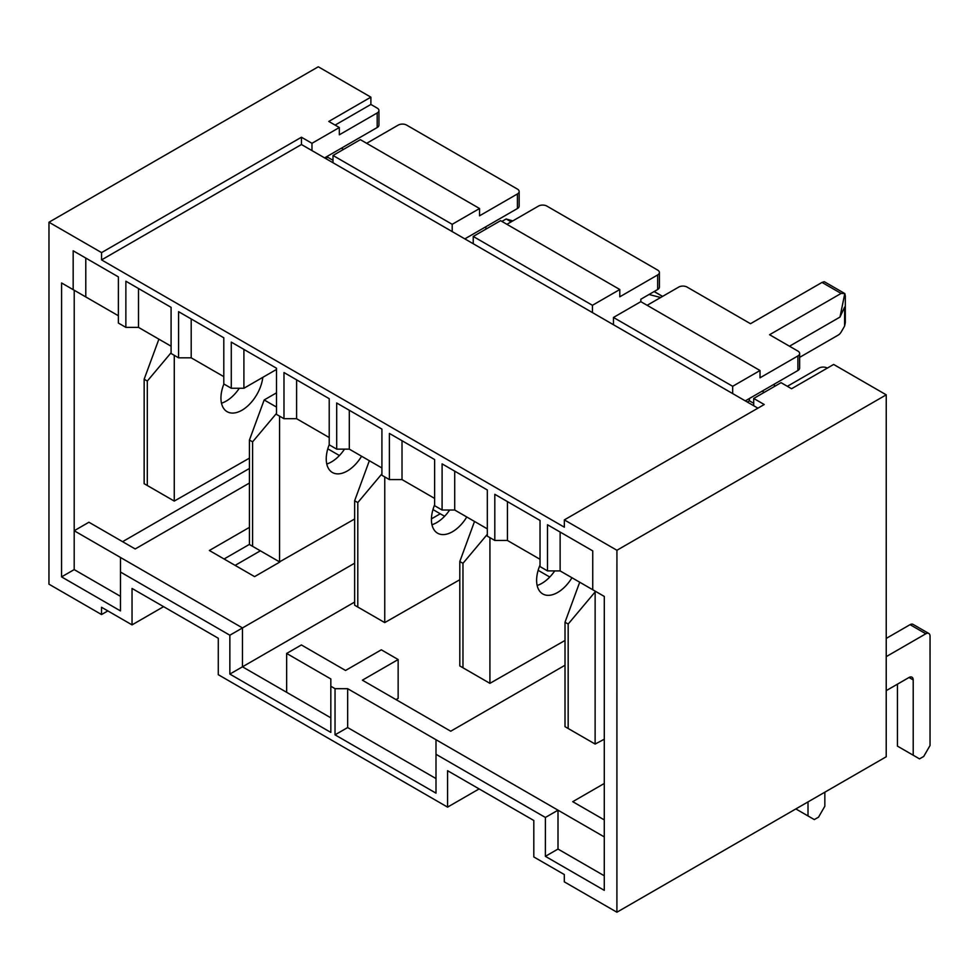 <?xml version="1.0" encoding="UTF-8"?>
<svg xmlns="http://www.w3.org/2000/svg" width="979" height="979" viewBox="0 0 979 979"><rect width="100%" height="100%" fill="white"/><g stroke="black" fill="none" stroke-linecap="round" stroke-linejoin="round"><path stroke-width="1.47" d="M396.042 699.618L398.147 698.406L398.147 659.54L381.32 649.811L345.55 670.468L301.385 644.953L286.651 653.446L286.651 692.312L330.829 717.827M74.22 290.249L74.196 530.74L242.474 627.931L242.474 666.797L286.651 692.312M249.437 483.026L135.2 548.962L88.93 522.235L74.196 530.74L74.196 569.607L120.466 596.333M122.583 541.681L249.437 468.451M276.506 369.438L243.906 388.259L231.277 388.259L231.277 342.112L276.506 368.226L276.506 414.386L283.983 418.706L283.983 372.546L329.213 398.673L329.213 444.821L336.69 449.141L336.69 402.993L381.92 429.108L381.908 475.268L389.397 479.588L389.397 433.428L434.627 459.555L434.615 505.702L442.092 510.022L442.104 463.875L487.322 489.989L487.322 536.149L494.799 540.469L494.811 494.309L540.029 520.436L540.029 566.584L547.506 570.904L547.506 524.756L592.736 550.883L592.736 589.75L604.3 596.431L604.276 890.352L545.376 856.331L545.389 817.465L435.998 754.283L435.998 793.149L335.026 734.837L335.038 688.678L330.829 686.255L330.829 732.402L229.857 674.09L229.857 635.224L120.478 572.042L120.466 610.908L61.567 576.888L61.591 282.968L73.168 289.649L73.168 250.783L118.398 276.898L118.386 323.058L125.863 327.378L138.492 327.378L171.092 346.211M125.863 327.378L125.875 281.218L171.092 307.345L171.092 353.492L178.57 357.812L178.582 311.665L223.799 337.792L223.799 383.939L231.277 388.259M223.799 376.646L191.199 357.824L178.57 357.812M118.386 315.764L73.168 289.649M335.038 688.678L347.655 688.69L604.288 836.91M604.288 783.469L572.739 801.679L604.288 819.9M565.018 665.243L450.732 731.215L362.389 680.185L398.147 659.54M330.829 686.255L330.829 678.961L286.651 653.446M327.745 156.065L327.745 157.276L333.007 160.311M485.865 226.736L485.865 229.172M506.902 224.313L538.462 206.092A5.947 3.439 180 0 1 546.882 206.092L657.655 270.082A5.947 3.439 180 0 1 659.405 272.517L659.405 287.092A5.947 3.439 180 0 1 657.655 289.515L640.829 299.231L640.829 301.667L760.022 370.515L732.671 386.301L613.466 317.453L640.829 301.667M749.388 398.514L749.388 400.803L753.708 403.299M444.601 516.276L440.256 513.779L431.445 518.87M354.631 563.194L229.857 635.224M440.256 513.779L432.975 509.569M279.823 562.044L254.589 576.619L209.359 550.492L249.437 527.363M339.419 455.541L327.781 448.81M249.437 544.373L224.081 558.997M107.849 610.908L101.535 614.555L101.535 607.261L132.043 624.883L132.043 588.44L218.293 638.259L218.28 674.69L447.562 807.124L447.574 770.693L533.812 820.5L533.812 856.943L564.308 874.553L564.308 881.846L616.905 912.22L886.215 756.767L886.24 394.831L616.929 550.271L616.905 912.22M745.288 400.876L797.897 370.515A5.947 3.439 180 0 0 799.635 368.092L799.635 353.517A5.947 3.439 180 0 0 797.897 351.082L769.58 334.72L841.108 293.431L844.804 293.553L845.318 295.866L845.318 322.58L844.596 326.08L841.218 331.942A5.947 3.439 120 0 1 838.232 335.087L799.635 357.359M789.478 346.223L839.982 317.074L844.608 307.125L844.596 326.08M647.131 305.313L678.692 287.092A5.947 3.439 180 0 1 687.111 287.092L750.489 323.706L822.03 282.417L841.108 293.431M335.112 125.092L370.882 104.447L377.196 108.094A5.947 3.439 180 0 1 378.934 110.517L378.934 125.092A5.947 3.439 180 0 1 377.184 127.527L377.196 112.952L339.321 134.808L339.321 127.527L311.971 143.313L311.971 150.595L757.917 408.17M324.587 157.888L377.184 127.527M327.745 157.276L325.64 158.488M366.66 143.313L398.22 125.104A5.947 3.439 180 0 1 406.64 125.104L517.426 189.094A5.947 3.439 180 0 1 519.164 191.517L519.164 206.092A5.947 3.439 180 0 1 517.426 208.527L517.426 193.952L479.551 215.808L479.551 208.515L452.2 224.313L333.007 155.465L360.358 139.667L479.551 208.515M464.817 238.888L517.426 208.527M243.906 349.393L243.906 388.259M749.388 400.803L747.271 402.026M616.929 550.271L564.345 519.898L564.345 527.192L101.559 259.9L101.571 252.606L48.974 222.233L48.95 584.169L101.535 614.555M592.736 589.737L560.135 570.916L547.506 570.904M540.029 559.303L507.428 540.469L494.799 540.469M487.322 528.856L454.721 510.022L442.092 510.022M434.615 498.421L402.014 479.588L389.397 479.588M381.908 467.974L349.307 449.141L336.69 449.141M329.213 437.54L296.6 418.706L283.983 418.706M753.708 405.734L753.708 398.453L764.22 404.523L564.345 519.898M101.559 259.9L301.446 144.525L311.971 150.595M101.571 252.606L301.446 137.231L311.971 143.313M301.446 144.525L301.446 137.231M339.321 127.527L328.797 121.445L370.882 97.154L318.297 66.78L48.974 222.233M370.882 104.447L370.882 97.154M479.123 788.915L447.562 807.124M260.365 550.81L235.131 565.372M163.591 606.662L132.043 624.883M886.24 394.831L833.655 364.445L791.57 388.736L781.058 382.667L753.708 398.453M549.77 577.035L538.144 570.316M827.341 368.092L827.341 368.092A5.947 3.439 180 0 0 818.933 368.092L787.373 386.313M732.671 393.595L732.671 386.301M613.466 324.747L613.466 317.453M799.635 353.517A5.947 3.439 180 0 1 797.897 355.94L760.022 377.808L760.022 370.515M619.793 289.515L592.442 305.301L473.236 236.453L500.587 220.667L619.793 289.515L619.793 296.808L657.655 274.94A5.947 3.439 180 0 0 659.405 272.517M592.43 312.595L592.442 305.301M473.236 243.747L473.236 236.453M452.2 231.595L452.2 224.313M333.007 162.747L333.007 155.465M519.164 191.517A5.947 3.439 180 0 1 517.426 193.952M378.934 110.517A5.947 3.439 180 0 1 377.196 112.952M341.426 148.159L343.531 149.383M762.127 391.159L764.232 392.371M354.631 602.061L229.857 674.09M560.135 532.05L560.135 570.916M507.428 501.603L507.428 540.469M454.721 471.168L454.721 510.022M402.014 440.721L402.014 479.588M349.307 410.274L349.307 449.141M296.613 379.84L296.6 418.706M191.199 318.958L191.199 357.824M138.492 288.511L138.492 327.378M85.785 258.077L85.785 296.931M822.03 282.417L824.294 281.707L844.804 293.553L839.982 317.074M435.998 778.574L347.655 727.556L347.655 688.69M604.276 875.777L558.006 849.05L558.006 810.184L545.389 817.465M335.026 734.837L347.655 727.556M435.998 754.283L435.998 739.708M545.376 856.331L558.006 849.05M61.567 576.888L74.196 569.607M120.478 572.042L120.478 557.467M144.146 483.687L147.303 485.511L147.315 381.051L144.158 379.228L144.146 483.687M174.274 355.328L174.262 501.077L249.437 458.135M262.813 377.343A29.749 17.181 -60 0 1 248.642 405.122A29.749 17.181 -60 0 1 227.104 411.682A29.749 17.181 -60 0 1 223.885 383.988M221.487 403.201A29.749 17.181 120 0 0 226.21 401.096A29.749 17.181 120 0 0 239.304 388.259M158.892 339.162L144.158 379.228M147.315 381.051L171.092 352.734M174.262 501.077L147.303 485.511M512.825 220.899L506.143 218.966L501.884 221.413M511.148 221.854L506.143 218.966M276.506 392.836L264.171 399.958L276.506 407.08M249.437 544.495L252.582 546.319L252.594 441.859L249.437 440.036L249.437 544.495M279.553 416.136L279.541 561.885L354.643 518.992M361.594 456.238A29.749 17.181 -60 0 1 332.395 472.49A29.749 17.181 -60 0 1 329.213 444.699M326.766 464.009A29.749 17.181 120 0 0 331.489 461.904A29.749 17.181 120 0 0 344.535 449.141M264.171 399.958L249.437 440.036M252.594 441.859L276.506 413.383M279.541 561.885L252.582 546.319M774.365 386.521L774.365 384.098M459.812 665.953L462.969 667.776L462.969 563.329L459.812 561.505L459.812 665.953M489.928 537.655L489.916 683.342L565.018 640.45M571.956 577.745A29.749 17.181 -60 0 1 542.77 593.947A29.749 17.181 -60 0 1 540.029 565.079M537.141 585.479A29.749 17.181 120 0 0 541.864 583.362A29.749 17.181 120 0 0 554.714 570.916M474.521 521.464L459.812 561.505M462.969 563.329L487.322 534.326M489.916 683.342L462.969 667.776M795.841 808.923L808.005 815.948L808.005 801.911M808.005 815.948L814.32 819.594L818.53 817.171L824.844 806.231L824.844 792.195M886.228 690.648L909.001 677.492A5.947 3.439 -60 0 1 911.987 677.199A5.947 3.439 -60 0 1 913.211 679.928L913.211 755.225L897.437 746.12L897.437 684.174M913.211 755.225L919.526 758.872L923.723 756.449L930.038 745.509L930.05 636.203A5.947 3.439 -60 0 0 928.814 633.474L913.04 624.369A5.947 3.439 -60 0 0 910.066 624.663L886.228 638.418M928.814 633.474A5.947 3.439 -60 0 0 925.84 633.768L886.228 656.64M565.005 726.663L568.163 728.486L568.175 624.039L565.018 622.216L565.005 726.663M568.175 624.039L595.134 591.928L595.122 744.052L604.288 739.218M579.703 582.211L565.018 622.216M595.122 744.052L568.163 728.486M660.654 297.506L649.028 294.495M354.631 605.206L357.788 607.029L357.8 502.57L354.643 500.758L354.631 605.206M384.759 476.908L384.747 622.595L459.812 579.715M466.775 516.998A29.749 17.181 -60 0 1 437.589 533.2A29.749 17.181 -60 0 1 434.615 504.895M431.972 524.732A29.749 17.181 120 0 0 436.695 522.615A29.749 17.181 120 0 0 449.63 510.022M369.352 460.717L354.643 500.758M357.8 502.57L381.908 473.848M384.747 622.595L357.788 607.029M797.897 370.515L797.897 355.94M657.655 289.515L657.655 274.94M913.211 679.928L909.014 677.492M925.84 633.768L910.066 624.663M662.526 296.429L654.119 291.571M662.599 296.38L654.192 291.522"/></g></svg>
